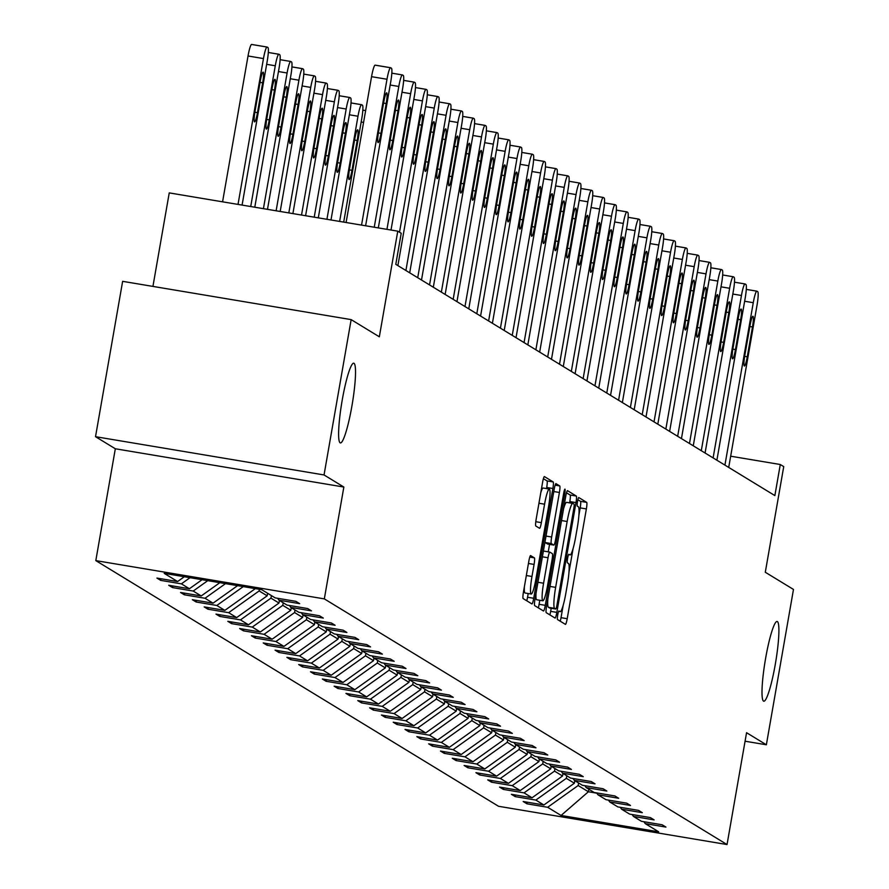 <?xml version="1.0" encoding="UTF-8"?>
<svg xmlns="http://www.w3.org/2000/svg" width="889" height="889" viewBox="0 0 889 889"><rect width="100%" height="100%" fill="white"/><g stroke="black" fill="none" stroke-linecap="round" stroke-linejoin="round"><path stroke-width="1.33" d="M351.911 406.017A40.427 5.278 99.5 0 0 353.744 363.19A40.427 5.278 99.5 0 0 342.221 400.106A40.427 5.278 99.5 0 0 340.387 442.933A40.427 5.278 99.5 0 0 351.911 406.017M775.297 664.294A40.427 5.278 99.5 0 0 777.13 621.467A40.427 5.278 99.5 0 0 765.607 658.382A40.427 5.278 99.5 0 0 763.773 701.199A40.427 5.278 99.5 0 0 775.297 664.294M557.725 614.955A4.345 0.567 99.5 0 0 557.503 619.544L565.404 624.356A6.201 0.811 99.5 0 0 565.437 624.378A6.201 0.811 99.5 0 0 567.204 618.711L586.373 508.93A6.201 0.811 99.5 0 0 586.684 502.374L578.795 497.551A4.345 0.567 99.5 0 0 578.761 497.54A4.345 0.567 99.5 0 0 577.528 501.507A4.345 0.567 99.5 0 0 577.294 506.097L578.317 506.719A19.836 2.589 99.5 0 1 577.294 527.688L575.694 536.834A19.836 2.589 99.5 0 1 570.038 554.947A19.836 2.589 99.5 0 1 569.916 554.903L568.893 554.28A4.345 0.567 99.5 0 0 568.86 554.269A4.345 0.567 99.5 0 0 567.627 558.236A4.345 0.567 99.5 0 0 567.404 562.815L568.427 563.437A19.836 2.589 99.5 0 1 567.393 584.406L565.793 593.563A19.836 2.589 99.5 0 1 560.137 611.676A19.836 2.589 99.5 0 1 560.014 611.632L558.992 610.999A4.345 0.567 99.5 0 0 558.959 610.987A4.345 0.567 99.5 0 0 557.725 614.955M745.071 741.215L766.362 744.782L793.477 589.44L765.296 572.249L783.731 466.614L780.286 464.514L730.669 456.201M95.523 436.688L115.326 448.767L343.854 487.039L324.041 474.959L95.523 436.688L122.638 281.335L351.155 319.618L379.336 336.798L397.772 231.162L169.243 192.891L152.93 286.414M324.041 474.959L351.155 319.618M530.644 555.581A6.201 0.811 99.5 0 0 530.6 555.558A6.201 0.811 99.5 0 0 528.833 561.226L523.454 592.03A6.201 0.811 99.5 0 0 523.132 598.575L531.911 603.931A6.201 0.811 99.5 0 0 531.944 603.942A6.201 0.811 99.5 0 0 533.711 598.286L552.88 488.494A6.201 0.811 99.5 0 0 553.202 481.949L544.424 476.593A6.201 0.811 99.5 0 0 544.379 476.582A6.201 0.811 99.5 0 0 542.612 482.238L536.123 519.443A6.201 0.811 99.5 0 0 535.8 525.999L539.556 528.288A6.201 0.811 99.5 0 0 539.601 528.299A6.201 0.811 99.5 0 0 541.368 522.643L544.579 504.196A16.58 2.167 99.5 0 1 549.313 489.05A16.58 2.167 99.5 0 1 548.557 506.619L535.945 578.895A16.58 2.167 99.5 0 1 531.222 594.041A16.58 2.167 99.5 0 1 531.966 576.472L534.078 564.426A6.201 0.811 99.5 0 0 534.389 557.87L530.555 555.569M397.772 231.162L401.217 233.262L395.794 264.333L774.864 495.584L780.286 464.514M343.854 487.039L324.329 598.886L727.035 844.55L498.518 806.279L95.812 560.615L324.329 598.886M766.362 744.782L746.56 732.703L727.035 844.55M546.579 606.131A6.201 0.811 99.5 0 0 546.257 612.688L555.025 618.033A6.201 0.811 99.5 0 0 555.069 618.055A6.201 0.811 99.5 0 0 556.836 612.388L575.994 502.596A6.201 0.811 99.5 0 0 576.316 496.051L567.549 490.695A6.201 0.811 99.5 0 0 567.504 490.684A6.201 0.811 99.5 0 0 565.737 496.34L546.579 606.131M543.468 610.987L534.7 605.631A6.201 0.811 99.5 0 1 535.011 599.075L554.18 489.294A6.201 0.811 99.5 0 1 555.947 483.627A6.201 0.811 99.5 0 1 555.981 483.649L559.737 485.939A6.201 0.811 99.5 0 1 559.414 492.484L551.647 537.012A6.201 0.811 99.5 0 0 551.324 543.568L553.814 545.079A6.201 0.811 99.5 0 0 553.858 545.101A6.201 0.811 99.5 0 0 555.625 539.434L563.715 493.084A4.345 0.567 99.5 0 1 564.948 489.117A4.345 0.567 99.5 0 1 564.759 493.717L545.279 605.331A6.201 0.811 99.5 0 1 543.512 610.999A6.201 0.811 99.5 0 1 543.468 610.987M261.777 589.707L275.179 597.886L295.87 601.342L299.66 603.653L278.968 600.197L287.003 605.087L307.694 608.554L311.472 610.865L290.781 607.398L298.815 612.299L319.507 615.766L323.296 618.077L302.604 614.61L310.628 619.5L331.319 622.967L335.109 625.278L314.417 621.811L322.44 626.712L343.132 630.179L346.921 632.49L326.23 629.023L334.264 633.924L354.955 637.391L358.734 639.691L338.042 636.235L346.077 641.125L366.768 644.592L370.557 646.903L349.866 643.436L357.889 648.337L378.581 651.804L382.37 654.115L361.679 650.648L369.702 655.537L390.393 659.005L394.183 661.316L373.491 657.849L381.525 662.75L402.217 666.217L405.995 668.528L385.304 665.061L393.338 669.962L414.03 673.429L417.819 675.729L397.127 672.273L405.151 677.162L425.842 680.63L429.631 682.941L408.94 679.474L416.963 684.374L437.655 687.842L441.444 690.153L420.753 686.686L428.787 691.586L449.478 695.042L453.257 697.354L432.565 693.887L440.6 698.787L461.291 702.254L465.08 704.566L444.389 701.099L452.412 705.999L473.104 709.466L476.893 711.767L456.201 708.311L464.225 713.2L484.916 716.667L488.706 718.979L468.014 715.512L476.048 720.412L496.74 723.879L500.518 726.191L479.827 722.724L487.861 727.624L508.552 731.08L512.342 733.392L491.65 729.925L499.674 734.825L520.365 738.292L524.154 740.604L503.463 737.137L511.486 742.037L532.178 745.504L535.967 747.805L515.276 744.349L523.31 749.238L544.001 752.705L547.78 755.017L527.088 751.549L535.122 756.45L555.814 759.917L559.603 762.229L538.912 758.761L546.935 763.662L567.627 767.118L571.416 769.43L550.724 765.962L558.748 770.863L579.439 774.33L583.228 776.642L562.537 773.174L570.571 778.075L591.263 781.542L595.041 783.842L574.35 780.386L582.384 785.276L603.075 788.743L606.865 791.054L586.173 787.587L594.196 792.488L614.888 795.955L618.677 798.266L597.986 794.799L606.009 799.7L626.701 803.156L630.49 805.467L609.798 802L617.833 806.901L638.524 810.368L642.303 812.679L621.611 809.212L629.645 814.113L650.337 817.58L654.126 819.891L633.435 816.424L641.458 821.314L662.149 824.781L665.939 827.092L645.247 823.625L658.649 831.804L561.07 815.457L547.657 807.279L526.977 803.823L523.188 801.511L543.879 804.978L535.845 800.078L515.153 796.611L511.375 794.299L532.055 797.766L524.032 792.866L503.341 789.399L499.551 787.098L520.243 790.554L512.22 785.665L491.528 782.198L487.739 779.886L508.43 783.353L500.396 778.453L479.716 774.986L475.926 772.674L496.618 776.141L488.583 771.241L467.892 767.785L464.114 765.473L484.794 768.941L476.771 764.04L456.079 760.573L452.29 758.261L472.981 761.729L464.958 756.828L444.267 753.361L440.477 751.061L461.169 754.517L453.134 749.627L432.454 746.16L428.665 743.849L449.356 747.316L441.322 742.415L420.63 738.948L416.852 736.637L437.532 740.104L429.509 735.203L408.818 731.747L405.028 729.436L425.72 732.903L417.697 728.002L397.005 724.535L393.216 722.224L413.907 725.691L405.873 720.79L385.193 717.323L381.403 715.023L402.095 718.479L394.06 713.589L373.369 710.122L369.591 707.811L390.271 711.278L382.248 706.377L361.556 702.91L357.767 700.599L378.458 704.066L370.435 699.165L349.744 695.709L345.954 693.398L366.646 696.865L358.611 691.964L337.931 688.497L334.142 686.186L354.833 689.653L346.799 684.752L326.107 681.285L322.329 678.974L343.01 682.441L334.986 677.551L314.295 674.084L310.505 671.773L331.197 675.24L323.174 670.339L302.482 666.872L298.693 664.561L319.384 668.028L311.35 663.127L290.67 659.671L286.88 657.36L307.572 660.827L299.537 655.926L278.846 652.459L275.068 650.148L295.748 653.615L287.725 648.714L267.033 645.247L263.244 642.936L283.935 646.403L275.912 641.514L255.221 638.046L251.431 635.735L272.123 639.202L264.089 634.302L243.408 630.834L239.619 628.523L260.31 631.99L252.276 627.089L231.585 623.634L227.806 621.322L248.487 624.778L240.463 619.889L219.772 616.421L215.983 614.11L236.674 617.577L228.651 612.677L207.959 609.209L204.17 606.898L224.861 610.365L216.827 605.476L196.147 602.009L192.357 599.697L213.049 603.164L205.015 598.264L184.323 594.797L180.545 592.485L201.225 595.952L193.202 591.052L172.51 587.585L168.721 585.284L189.413 588.74L181.389 583.851L160.698 580.384L156.909 578.072L177.6 581.539L164.198 573.361L261.777 589.707M190.024 577.683L181.389 583.851M202.081 579.706L189.413 588.74M277.635 598.297L278.968 600.197M207.77 580.661L193.202 591.052M219.839 582.684L201.225 595.952M289.447 605.498L290.781 607.398M225.528 583.629L205.015 598.264M237.585 585.651L213.049 603.164M301.271 612.71L302.604 614.61M243.275 586.607L216.827 605.476M255.343 588.629L224.861 610.365M313.084 619.911L314.417 621.811M267.622 593.263L267.167 595.819L259.144 590.929L259.421 589.307M259.144 590.929L228.651 612.677M267.167 595.819L236.674 617.577M324.896 627.123L326.23 629.023M279.435 600.475L278.99 603.031L270.956 598.13L271.401 595.574M270.956 598.13L240.463 619.889M278.99 603.031L248.487 624.778M336.709 634.335L338.042 636.235M291.248 607.676L290.803 610.243L282.769 605.342L283.224 602.786M282.769 605.342L252.276 627.089M290.803 610.243L260.31 631.99M348.532 641.536L349.866 643.436M303.06 614.888L302.616 617.444L294.592 612.543L295.037 609.987M294.592 612.543L264.089 634.302M302.616 617.444L272.123 639.202M360.345 648.748L361.679 650.648M314.884 622.1L314.428 624.656L306.405 619.755L306.849 617.199M306.405 619.755L275.912 641.514M314.428 624.656L283.935 646.403M372.158 655.949L373.491 657.849M326.696 629.301L326.252 631.857L318.218 626.967L318.662 624.411M318.218 626.967L287.725 648.714M326.252 631.857L295.748 653.615M383.97 663.161L385.304 665.061M338.509 636.513L338.064 639.069L330.03 634.168L330.486 631.612M330.03 634.168L299.537 655.926M338.064 639.069L307.572 660.827M395.794 670.373L397.127 672.273M350.322 643.725L349.877 646.281L341.854 641.38L342.298 638.824M341.854 641.38L311.35 663.127M349.877 646.281L319.384 668.028M407.607 677.574L408.94 679.474M362.145 650.926L361.69 653.482L353.666 648.581L354.111 646.025M353.666 648.581L323.174 670.339M361.69 653.482L331.197 675.24M419.419 684.786L420.753 686.686M373.958 658.138L373.513 660.694L365.479 655.793L365.924 653.237M365.479 655.793L334.986 677.551M373.513 660.694L343.01 682.441M431.232 691.986L432.565 693.887M385.77 665.339L385.326 667.895L377.292 663.005L377.747 660.449M377.292 663.005L346.799 684.752M385.326 667.895L354.833 689.653M443.055 699.199L444.389 701.099M397.583 672.551L397.139 675.107L389.115 670.206L389.56 667.65M389.115 670.206L358.611 691.964M397.139 675.107L366.646 696.865M454.868 706.411L456.201 708.311M409.407 679.763L408.951 682.319L400.928 677.418L401.372 674.862M400.928 677.418L370.435 699.165M408.951 682.319L378.458 704.066M466.681 713.611L468.014 715.512M421.219 686.964L420.775 689.52L412.74 684.619L413.185 682.063M412.74 684.619L382.248 706.377M420.775 689.52L390.271 711.278M478.493 720.823L479.827 722.724M433.032 694.176L432.587 696.732L424.553 691.831L425.009 689.275M424.553 691.831L394.06 713.589M432.587 696.732L402.095 718.479M490.317 728.024L491.65 729.925M444.844 701.377L444.4 703.932L436.377 699.043L436.821 696.487M436.377 699.043L405.873 720.79M444.4 703.932L413.907 725.691M502.129 735.236L503.463 737.137M456.668 708.589L456.213 711.144L448.189 706.244L448.634 703.688M448.189 706.244L417.697 728.002M456.213 711.144L425.72 732.903M513.942 742.448L515.276 744.349M468.481 715.801L468.036 718.356L460.002 713.456L460.446 710.9M460.002 713.456L429.509 735.203M468.036 718.356L437.532 740.104M525.755 749.649L527.088 751.549M480.293 723.001L479.849 725.557L471.815 720.657L472.27 718.101M471.815 720.657L441.322 742.415M479.849 725.557L449.356 747.316M537.578 756.861L538.912 758.761M492.106 730.213L491.661 732.769L483.638 727.869L484.083 725.313M483.638 727.869L453.134 749.627M491.661 732.769L461.169 754.517M549.391 764.073L550.724 765.962M503.93 737.414L503.474 739.97L495.451 735.081L495.895 732.525M495.451 735.081L464.958 756.828M503.474 739.97L472.981 761.729M561.203 771.274L562.537 773.174M515.742 744.626L515.298 747.182L507.263 742.282L507.708 739.726M507.263 742.282L476.771 764.04M515.298 747.182L484.794 768.941M573.016 778.486L574.35 780.386M527.555 751.838L527.11 754.394L519.076 749.494L519.532 746.938M519.076 749.494L488.583 771.241M527.11 754.394L496.618 776.141M584.84 785.687L586.173 787.587M539.367 759.039L538.923 761.595L530.9 756.706L531.344 754.139M530.9 756.706L500.396 778.453M538.923 761.595L508.43 783.353M596.652 792.899L597.986 794.799M551.191 766.251L550.736 768.807L542.712 763.907L543.157 761.351M542.712 763.907L512.22 785.665M550.736 768.807L520.243 790.554M608.465 800.111L609.798 802M563.004 773.452L562.559 776.008L554.525 771.119L554.969 768.563M554.525 771.119L524.032 792.866M562.559 776.008L532.055 797.766M620.278 807.312L621.611 809.212M574.816 780.664L574.372 783.22L566.337 778.32L566.793 775.764M566.337 778.32L535.845 800.078M574.372 783.22L543.879 804.978M632.101 814.524L633.435 816.424M588.829 789.21L588.385 791.766L578.161 785.532L578.606 782.976M578.161 785.532L547.657 807.279M561.07 815.457L588.385 791.766L596.852 793.188M115.326 448.767L95.812 560.615M643.914 821.725L645.247 823.625M184.334 576.728L177.6 581.539M527.255 802.189L526.977 803.823M515.442 794.988L515.153 796.611M503.63 787.776L503.341 789.399M491.806 780.564L491.528 782.198M479.993 773.363L479.716 774.986M468.181 766.151L467.892 767.785M456.368 758.939L456.079 760.573M444.544 751.738L444.267 753.361M432.732 744.526L432.454 746.16M420.919 737.325L420.63 738.948M409.107 730.113L408.818 731.747M397.283 722.901L397.005 724.535M385.47 715.701L385.193 717.323M373.658 708.489L373.369 710.122M361.845 701.288L361.556 702.91M350.022 694.076L349.744 695.709M338.209 686.864L337.931 688.497M326.396 679.663L326.107 681.285M314.584 672.451L314.295 674.084M302.76 665.25L302.482 666.872M290.947 658.038L290.67 659.671M279.135 650.826L278.846 652.459M267.322 643.625L267.033 645.247M255.499 636.413L255.221 638.046M243.686 629.212L243.408 630.834M231.873 622L231.585 623.634M220.061 614.788L219.772 616.421M208.237 607.587L207.959 609.209M196.425 600.375L196.147 602.009M184.612 593.174L184.323 594.797M172.799 585.962L172.51 587.585M160.976 578.75L160.698 580.384M578.883 515.364L580.195 507.897A6.201 0.811 99.5 0 0 580.517 501.34L577.883 499.74M560.248 621.222A6.201 0.811 99.5 0 0 561.026 617.677L563.193 605.265M568.982 572.094L573.094 548.546M569.593 502.841L569.816 501.563A6.201 0.811 99.5 0 0 570.138 495.017L566.515 492.806M549.88 614.899A6.201 0.811 99.5 0 0 550.658 611.354L551.202 608.254M555.703 608.998A4.345 0.567 99.5 0 0 555.725 609.009A4.345 0.567 99.5 0 0 556.97 605.042L573.783 508.675A4.345 0.567 99.5 0 0 574.005 504.085L572.927 503.43A19.836 2.589 99.5 0 0 572.805 503.385A19.836 2.589 99.5 0 0 567.149 521.499L555.647 587.373A19.836 2.589 99.5 0 0 554.625 608.343L555.703 608.998L549.524 607.965A4.345 0.567 99.5 0 0 549.558 607.976A4.345 0.567 99.5 0 0 549.58 607.976L555.725 609.009M572.66 503.385L566.76 502.396A19.836 2.589 99.5 0 0 566.626 502.352A19.836 2.589 99.5 0 0 563.57 508.764M547.88 598.653A19.836 2.589 99.5 0 0 548.446 607.309L554.625 608.343M549.524 607.965L548.446 607.309M544.968 542.057A6.201 0.811 99.5 0 0 545.146 542.534L547.646 544.046A6.201 0.811 99.5 0 0 547.68 544.068A6.201 0.811 99.5 0 0 547.724 544.068M549.558 544.379L548.257 551.836M539.801 600.275L539.101 604.298L545.279 605.331M543.579 583.217A16.58 2.167 99.5 0 0 542.835 600.786A16.58 2.167 99.5 0 0 547.557 585.64L552.002 560.181A6.201 0.811 99.5 0 0 552.325 553.625L549.835 552.102A6.201 0.811 99.5 0 0 549.791 552.091A6.201 0.811 99.5 0 0 548.024 557.747L543.579 583.217L537.945 582.273M536.023 593.341A16.58 2.167 99.5 0 0 536.656 599.753L542.835 600.786M549.758 552.091L543.657 551.069A6.201 0.811 99.5 0 0 543.624 551.058A6.201 0.811 99.5 0 0 543.368 551.247M538.323 607.843A6.201 0.811 99.5 0 0 539.101 604.298M524.399 586.596A16.58 2.167 99.5 0 0 525.043 593.007L531.222 594.041M549.313 489.05L543.135 488.017A16.58 2.167 99.5 0 0 540.812 492.606M546.502 488.572L546.702 487.461A6.201 0.811 99.5 0 0 547.024 480.905L543.401 478.693M526.755 600.786A6.201 0.811 99.5 0 0 527.544 597.252L528.188 593.53M724.924 465.114L753.272 302.693A12.635 1.645 99.5 0 1 756.872 291.159A12.635 1.645 99.5 0 1 756.95 291.192L757.706 291.659A12.635 1.645 99.5 0 1 757.061 305.005L728.713 467.425M750.049 325.485A10.101 1.322 -80.5 0 1 752.927 316.251A10.101 1.322 -80.5 0 1 752.472 326.963L747.26 356.789A10.101 1.322 -80.5 0 1 744.382 366.012A10.101 1.322 -80.5 0 1 744.838 355.311L750.049 325.485M713.111 457.902L741.448 295.492A12.635 1.645 99.5 0 1 745.06 283.958A12.635 1.645 99.5 0 1 745.138 283.98L745.893 284.447A12.635 1.645 99.5 0 1 745.238 297.804L716.89 460.213M738.226 318.273A10.101 1.322 -80.5 0 1 741.115 309.05A10.101 1.322 -80.5 0 1 740.659 319.751L735.447 349.577A10.101 1.322 -80.5 0 1 732.569 358.812A10.101 1.322 -80.5 0 1 733.025 348.099L738.226 318.273M701.288 450.701L729.636 288.28A12.635 1.645 99.5 0 1 733.236 276.746A12.635 1.645 99.5 0 1 733.325 276.779L734.081 277.235A12.635 1.645 99.5 0 1 733.425 290.592L705.077 453.012M726.413 311.061A10.101 1.322 -80.5 0 1 729.302 301.838A10.101 1.322 -80.5 0 1 728.836 312.55L723.635 342.376A10.101 1.322 -80.5 0 1 720.757 351.599A10.101 1.322 -80.5 0 1 721.212 340.898L726.413 311.061M689.475 443.489L717.823 281.068A12.635 1.645 99.5 0 1 721.424 269.534A12.635 1.645 99.5 0 1 721.501 269.567L722.268 270.034A12.635 1.645 99.5 0 1 721.612 283.38L693.264 445.8M714.6 303.86A10.101 1.322 -80.5 0 1 717.479 294.626A10.101 1.322 -80.5 0 1 717.023 305.338L711.822 335.164A10.101 1.322 -80.5 0 1 708.933 344.387A10.101 1.322 -80.5 0 1 709.4 333.686L714.6 303.86M677.662 436.288L706.01 273.868A12.635 1.645 99.5 0 1 709.611 262.333A12.635 1.645 99.5 0 1 709.689 262.366L710.444 262.822A12.635 1.645 99.5 0 1 709.8 276.179L681.452 438.588M702.788 296.648A10.101 1.322 -80.5 0 1 705.666 287.425A10.101 1.322 -80.5 0 1 705.21 298.126L699.999 327.952A10.101 1.322 -80.5 0 1 697.12 337.187A10.101 1.322 -80.5 0 1 697.576 326.474L702.788 296.648M665.85 429.076L694.187 266.656A12.635 1.645 99.5 0 1 697.798 255.121A12.635 1.645 99.5 0 1 697.876 255.154L698.632 255.621A12.635 1.645 99.5 0 1 697.976 268.967L669.628 431.387M690.964 289.447A10.101 1.322 -80.5 0 1 693.853 280.213A10.101 1.322 -80.5 0 1 693.398 290.925L688.186 320.751A10.101 1.322 -80.5 0 1 685.308 329.975A10.101 1.322 -80.5 0 1 685.763 319.273L690.964 289.447M654.026 421.864L682.374 259.455A12.635 1.645 99.5 0 1 685.975 247.92A12.635 1.645 99.5 0 1 686.064 247.942L686.819 248.409A12.635 1.645 99.5 0 1 686.164 261.766L657.816 424.175M679.152 282.235A10.101 1.322 -80.5 0 1 682.041 273.012A10.101 1.322 -80.5 0 1 681.574 283.713L676.373 313.539A10.101 1.322 -80.5 0 1 673.495 322.774A10.101 1.322 -80.5 0 1 673.951 312.061L679.152 282.235M642.214 414.663L670.562 252.243A12.635 1.645 99.5 0 1 674.162 240.708A12.635 1.645 99.5 0 1 674.24 240.741L675.007 241.197A12.635 1.645 99.5 0 1 674.351 254.554L646.003 416.974M667.339 275.023A10.101 1.322 -80.5 0 1 670.217 265.8A10.101 1.322 -80.5 0 1 669.761 276.512L664.561 306.338A10.101 1.322 -80.5 0 1 661.672 315.562A10.101 1.322 -80.5 0 1 662.138 304.86L667.339 275.023M630.401 407.451L658.749 245.031A12.635 1.645 99.5 0 1 662.349 233.496A12.635 1.645 99.5 0 1 662.427 233.529L663.183 233.996A12.635 1.645 99.5 0 1 662.538 247.342L634.19 409.762M655.526 267.822A10.101 1.322 -80.5 0 1 658.405 258.588A10.101 1.322 -80.5 0 1 657.949 269.3L652.737 299.126A10.101 1.322 -80.5 0 1 649.859 308.35A10.101 1.322 -80.5 0 1 650.315 297.648L655.526 267.822M618.588 400.239L646.925 237.83A12.635 1.645 99.5 0 1 650.537 226.295A12.635 1.645 99.5 0 1 650.615 226.328L651.37 226.784A12.635 1.645 99.5 0 1 650.715 240.141L622.367 402.55M643.703 260.61A10.101 1.322 -80.5 0 1 646.592 251.387A10.101 1.322 -80.5 0 1 646.136 262.088L640.925 291.914A10.101 1.322 -80.5 0 1 638.046 301.149A10.101 1.322 -80.5 0 1 638.502 290.436L643.703 260.61M606.765 393.038L635.113 230.618A12.635 1.645 99.5 0 1 638.713 219.083A12.635 1.645 99.5 0 1 638.802 219.116L639.558 219.583A12.635 1.645 99.5 0 1 638.902 232.929L610.554 395.349M631.89 253.409A10.101 1.322 -80.5 0 1 634.779 244.175A10.101 1.322 -80.5 0 1 634.313 254.887L629.112 284.713A10.101 1.322 -80.5 0 1 626.234 293.937A10.101 1.322 -80.5 0 1 626.689 283.235L631.89 253.409M594.952 385.826L623.3 223.417A12.635 1.645 99.5 0 1 626.901 211.882A12.635 1.645 99.5 0 1 626.978 211.904L627.745 212.371A12.635 1.645 99.5 0 1 627.089 225.717L598.741 388.137M620.077 246.197A10.101 1.322 -80.5 0 1 622.956 236.974A10.101 1.322 -80.5 0 1 622.5 247.675L617.299 277.501A10.101 1.322 -80.5 0 1 614.41 286.736A10.101 1.322 -80.5 0 1 614.877 276.023L620.077 246.197M583.14 378.625L611.488 216.205A12.635 1.645 99.5 0 1 615.088 204.67A12.635 1.645 99.5 0 1 615.166 204.703L615.921 205.159A12.635 1.645 99.5 0 1 615.277 218.516L586.929 380.937M608.265 238.985A10.101 1.322 -80.5 0 1 611.143 229.762A10.101 1.322 -80.5 0 1 610.687 240.463L605.476 270.3A10.101 1.322 -80.5 0 1 602.598 279.524A10.101 1.322 -80.5 0 1 603.053 268.811L608.265 238.985M571.327 371.413L599.664 208.993A12.635 1.645 99.5 0 1 603.275 197.458A12.635 1.645 99.5 0 1 603.353 197.491L604.109 197.958A12.635 1.645 99.5 0 1 603.453 211.304L575.105 373.724M596.441 231.785A10.101 1.322 -80.5 0 1 599.33 222.55A10.101 1.322 -80.5 0 1 598.875 233.262L593.663 263.088A10.101 1.322 -80.5 0 1 590.785 272.312A10.101 1.322 -80.5 0 1 591.241 261.61L596.441 231.785M559.503 364.201L587.851 201.792A12.635 1.645 99.5 0 1 591.452 190.257A12.635 1.645 99.5 0 1 591.541 190.29L592.296 190.746A12.635 1.645 99.5 0 1 591.641 204.103L563.293 366.512M584.629 224.573A10.101 1.322 -80.5 0 1 587.518 215.349A10.101 1.322 -80.5 0 1 587.051 226.05L581.851 255.876A10.101 1.322 -80.5 0 1 578.972 265.111A10.101 1.322 -80.5 0 1 579.428 254.398L584.629 224.573M547.691 357L576.039 194.58A12.635 1.645 99.5 0 1 579.639 183.045A12.635 1.645 99.5 0 1 579.717 183.078L580.484 183.545A12.635 1.645 99.5 0 1 579.828 196.891L551.48 359.312M572.816 217.372A10.101 1.322 -80.5 0 1 575.694 208.137A10.101 1.322 -80.5 0 1 575.239 218.85L570.038 248.676A10.101 1.322 -80.5 0 1 567.149 257.899A10.101 1.322 -80.5 0 1 567.615 247.198L572.816 217.372M535.878 349.788L564.226 187.379A12.635 1.645 99.5 0 1 567.827 175.844A12.635 1.645 99.5 0 1 567.904 175.866L568.66 176.333A12.635 1.645 99.5 0 1 568.015 189.679L539.667 352.1M561.003 210.16A10.101 1.322 -80.5 0 1 563.882 200.936A10.101 1.322 -80.5 0 1 563.426 211.638L558.214 241.464A10.101 1.322 -80.5 0 1 555.336 250.698A10.101 1.322 -80.5 0 1 555.792 239.986L561.003 210.16M524.066 342.587L552.402 180.167A12.635 1.645 99.5 0 1 556.014 168.632A12.635 1.645 99.5 0 1 556.092 168.666L556.847 169.121A12.635 1.645 99.5 0 1 556.192 182.478L527.844 344.899M549.18 202.948A10.101 1.322 -80.5 0 1 552.069 193.724A10.101 1.322 -80.5 0 1 551.613 204.426L546.402 234.263A10.101 1.322 -80.5 0 1 543.523 243.486A10.101 1.322 -80.5 0 1 543.979 232.774L549.18 202.948M512.242 335.375L540.59 172.955A12.635 1.645 99.5 0 1 544.19 161.42A12.635 1.645 99.5 0 1 544.279 161.454L545.035 161.92A12.635 1.645 99.5 0 1 544.379 175.266L516.031 337.687M537.367 195.747A10.101 1.322 -80.5 0 1 540.256 186.512A10.101 1.322 -80.5 0 1 539.79 197.225L534.589 227.051A10.101 1.322 -80.5 0 1 531.711 236.274A10.101 1.322 -80.5 0 1 532.167 225.573L537.367 195.747M500.429 328.163L528.777 165.754A12.635 1.645 99.5 0 1 532.378 154.219A12.635 1.645 99.5 0 1 532.455 154.253L533.222 154.708A12.635 1.645 99.5 0 1 532.567 168.065L504.219 330.475M525.555 188.535A10.101 1.322 -80.5 0 1 528.433 179.311A10.101 1.322 -80.5 0 1 527.977 190.013L522.776 219.839A10.101 1.322 -80.5 0 1 519.887 229.073A10.101 1.322 -80.5 0 1 520.354 218.361L525.555 188.535M488.617 320.962L516.965 158.542A12.635 1.645 99.5 0 1 520.565 147.007A12.635 1.645 99.5 0 1 520.643 147.041L521.399 147.507A12.635 1.645 99.5 0 1 520.754 160.853L492.406 323.274M513.742 181.334A10.101 1.322 -80.5 0 1 516.62 172.099A10.101 1.322 -80.5 0 1 516.165 182.812L510.953 212.638A10.101 1.322 -80.5 0 1 508.075 221.861A10.101 1.322 -80.5 0 1 508.53 211.16L513.742 181.334M476.804 313.75L505.141 151.341A12.635 1.645 99.5 0 1 508.752 139.806A12.635 1.645 99.5 0 1 508.83 139.829L509.586 140.295A12.635 1.645 99.5 0 1 508.93 153.641L480.582 316.062M501.929 174.122A10.101 1.322 -80.5 0 1 504.808 164.898A10.101 1.322 -80.5 0 1 504.352 175.6L499.14 205.426A10.101 1.322 -80.5 0 1 496.262 214.66A10.101 1.322 -80.5 0 1 496.718 203.948L501.929 174.122M464.98 306.549L493.328 144.129A12.635 1.645 99.5 0 1 496.929 132.594A12.635 1.645 99.5 0 1 497.018 132.628L497.773 133.083A12.635 1.645 99.5 0 1 497.118 146.441L468.77 308.861M490.106 166.91A10.101 1.322 -80.5 0 1 492.995 157.686A10.101 1.322 -80.5 0 1 492.528 168.388L487.328 198.214A10.101 1.322 -80.5 0 1 484.449 207.448A10.101 1.322 -80.5 0 1 484.905 196.736L490.106 166.91M339.631 221.428L357.989 116.237A12.635 1.645 99.5 0 1 361.59 104.702A12.635 1.645 99.5 0 1 361.679 104.724L362.434 105.191A12.635 1.645 99.5 0 1 361.779 118.537L343.699 222.106M354.767 139.017L349.566 168.843A10.101 1.322 99.5 0 0 349.11 179.556A10.101 1.322 99.5 0 0 351.988 170.321L357.189 140.495A10.101 1.322 99.5 0 0 357.645 129.794A10.101 1.322 99.5 0 0 354.767 139.017M453.168 299.337L481.516 136.917A12.635 1.645 99.5 0 1 485.116 125.382A12.635 1.645 99.5 0 1 485.194 125.416L485.961 125.882A12.635 1.645 99.5 0 1 485.305 139.229L456.957 301.649M478.293 159.709A10.101 1.322 -80.5 0 1 481.171 150.474A10.101 1.322 -80.5 0 1 480.716 161.187L475.515 191.013A10.101 1.322 -80.5 0 1 472.626 200.236A10.101 1.322 -80.5 0 1 473.092 189.535L478.293 159.709M326.93 219.305L346.177 109.025A12.635 1.645 99.5 0 1 349.777 97.49A12.635 1.645 99.5 0 1 349.855 97.523L350.622 97.979A12.635 1.645 99.5 0 1 349.966 111.336L330.997 219.983M342.954 131.805L337.753 161.631A10.101 1.322 99.5 0 0 337.287 172.344A10.101 1.322 99.5 0 0 340.176 163.12L345.377 133.283A10.101 1.322 99.5 0 0 345.832 122.582A10.101 1.322 99.5 0 0 342.954 131.805M441.355 292.125L469.703 129.716A12.635 1.645 99.5 0 1 473.304 118.181A12.635 1.645 99.5 0 1 473.381 118.215L474.137 118.67A12.635 1.645 99.5 0 1 473.493 132.028L445.145 294.437M466.481 152.497A10.101 1.322 -80.5 0 1 469.359 143.273A10.101 1.322 -80.5 0 1 468.903 153.975L463.691 183.801A10.101 1.322 -80.5 0 1 460.813 193.035A10.101 1.322 -80.5 0 1 461.269 182.323L466.481 152.497M314.228 217.172L334.364 101.813A12.635 1.645 99.5 0 1 337.964 90.278A12.635 1.645 99.5 0 1 338.042 90.311L338.798 90.778A12.635 1.645 99.5 0 1 338.142 104.124L318.295 217.849M331.141 124.604L325.93 154.43A10.101 1.322 99.5 0 0 325.474 165.132A10.101 1.322 99.5 0 0 328.352 155.908L333.564 126.082A10.101 1.322 99.5 0 0 334.02 115.37A10.101 1.322 99.5 0 0 331.141 124.604M429.543 284.924L457.879 122.504A12.635 1.645 99.5 0 1 461.491 110.969A12.635 1.645 99.5 0 1 461.569 111.003L462.324 111.469A12.635 1.645 99.5 0 1 461.669 124.816L433.321 287.236M454.668 145.296A10.101 1.322 -80.5 0 1 457.546 136.061A10.101 1.322 -80.5 0 1 457.09 146.774L451.879 176.6A10.101 1.322 -80.5 0 1 449.001 185.823A10.101 1.322 -80.5 0 1 449.456 175.122L454.668 145.296M301.527 215.049L322.54 94.612A12.635 1.645 99.5 0 1 326.152 83.077A12.635 1.645 99.5 0 1 326.23 83.11L326.985 83.566A12.635 1.645 99.5 0 1 326.33 96.923L305.594 215.727M319.318 117.392L314.117 147.218A10.101 1.322 99.5 0 0 313.661 157.931A10.101 1.322 99.5 0 0 316.54 148.696L321.751 118.87A10.101 1.322 99.5 0 0 322.207 108.169A10.101 1.322 99.5 0 0 319.318 117.392M417.719 277.712L446.067 115.303A12.635 1.645 99.5 0 1 449.667 103.769A12.635 1.645 99.5 0 1 449.756 103.791L450.512 104.257A12.635 1.645 99.5 0 1 449.856 117.604L421.508 280.024M442.844 138.084A10.101 1.322 -80.5 0 1 445.733 128.861A10.101 1.322 -80.5 0 1 445.267 139.562L440.066 169.388A10.101 1.322 -80.5 0 1 437.188 178.611A10.101 1.322 -80.5 0 1 437.644 167.91L442.844 138.084M288.825 212.916L310.728 87.4A12.635 1.645 99.5 0 1 314.328 75.865A12.635 1.645 99.5 0 1 314.417 75.898L315.173 76.365A12.635 1.645 99.5 0 1 314.517 89.711L292.892 213.604M307.505 110.192L302.304 140.018A10.101 1.322 99.5 0 0 301.849 150.719A10.101 1.322 99.5 0 0 304.727 141.495L309.928 111.67A10.101 1.322 99.5 0 0 310.383 100.957A10.101 1.322 99.5 0 0 307.505 110.192M405.906 270.512L434.254 108.091A12.635 1.645 99.5 0 1 437.855 96.557A12.635 1.645 99.5 0 1 437.933 96.59L438.699 97.045A12.635 1.645 99.5 0 1 438.044 110.403L409.696 272.812M431.032 130.872A10.101 1.322 -80.5 0 1 433.91 121.649A10.101 1.322 -80.5 0 1 433.454 132.35L428.254 162.176A10.101 1.322 -80.5 0 1 425.364 171.41A10.101 1.322 -80.5 0 1 425.831 160.698L431.032 130.872M276.123 210.793L298.915 80.199A12.635 1.645 99.5 0 1 302.516 68.664A12.635 1.645 99.5 0 1 302.593 68.686L303.36 69.153A12.635 1.645 99.5 0 1 302.704 82.499L280.191 211.471M295.693 102.98L290.492 132.805A10.101 1.322 99.5 0 0 290.025 143.518A10.101 1.322 99.5 0 0 292.914 134.283L298.115 104.458A10.101 1.322 99.5 0 0 298.571 93.756A10.101 1.322 99.5 0 0 295.693 102.98M399.517 232.229L422.442 100.879A12.635 1.645 99.5 0 1 426.042 89.345A12.635 1.645 99.5 0 1 426.12 89.378L426.876 89.845A12.635 1.645 99.5 0 1 426.231 103.191L397.883 265.611M419.219 123.671A10.101 1.322 -80.5 0 1 422.097 114.437A10.101 1.322 -80.5 0 1 421.642 125.149L416.43 154.975A10.101 1.322 -80.5 0 1 413.552 164.198A10.101 1.322 -80.5 0 1 414.007 153.497L419.219 123.671M263.422 208.659L287.103 72.987A12.635 1.645 99.5 0 1 290.703 61.452A12.635 1.645 99.5 0 1 290.781 61.485L291.536 61.941A12.635 1.645 99.5 0 1 290.881 75.298L267.489 209.348M283.88 95.768L278.668 125.593A10.101 1.322 99.5 0 0 278.213 136.306A10.101 1.322 99.5 0 0 281.091 127.071L286.302 97.245A10.101 1.322 99.5 0 0 286.758 86.544A10.101 1.322 99.5 0 0 283.88 95.768M386.948 229.351L410.629 93.678A12.635 1.645 99.5 0 1 414.23 82.144A12.635 1.645 99.5 0 1 414.307 82.177L415.063 82.633A12.635 1.645 99.5 0 1 414.407 95.99L391.016 230.029M407.406 116.459A10.101 1.322 -80.5 0 1 410.285 107.236A10.101 1.322 -80.5 0 1 409.829 117.937L404.617 147.763A10.101 1.322 -80.5 0 1 401.739 156.997A10.101 1.322 -80.5 0 1 402.195 146.285L407.406 116.459M250.72 206.537L275.279 65.775A12.635 1.645 99.5 0 1 278.89 54.24A12.635 1.645 99.5 0 1 278.968 54.273L279.724 54.74A12.635 1.645 99.5 0 1 279.068 68.086L254.787 207.215M272.056 88.567L266.856 118.393A10.101 1.322 99.5 0 0 266.4 129.094A10.101 1.322 99.5 0 0 269.278 119.871L274.49 90.045A10.101 1.322 99.5 0 0 274.945 79.332A10.101 1.322 99.5 0 0 272.056 88.567M374.247 227.228L398.805 86.466A12.635 1.645 99.5 0 1 402.406 74.932A12.635 1.645 99.5 0 1 402.495 74.965L403.25 75.421A12.635 1.645 99.5 0 1 402.595 88.778L378.314 227.906M395.583 109.258A10.101 1.322 -80.5 0 1 398.472 100.024A10.101 1.322 -80.5 0 1 398.005 110.736L392.805 140.562A10.101 1.322 -80.5 0 1 389.927 149.785A10.101 1.322 -80.5 0 1 390.382 139.084L395.583 109.258M238.019 204.403L263.466 58.574A12.635 1.645 99.5 0 1 267.067 47.039A12.635 1.645 99.5 0 1 267.156 47.073L267.911 47.528A12.635 1.645 99.5 0 1 267.256 60.885L242.086 205.092M222.572 201.825L248.031 55.985A12.635 1.645 -80.5 0 1 251.631 44.45A12.635 1.645 -80.5 0 1 251.709 44.483L266.978 47.039M260.244 81.355L255.043 111.181A10.101 1.322 99.5 0 0 254.587 121.893A10.101 1.322 99.5 0 0 257.466 112.659L262.666 82.833A10.101 1.322 99.5 0 0 263.122 72.131A10.101 1.322 99.5 0 0 260.244 81.355M361.545 225.095L386.993 79.254A12.635 1.645 99.5 0 1 390.593 67.72A12.635 1.645 99.5 0 1 390.682 67.753L391.438 68.22A12.635 1.645 99.5 0 1 390.782 81.566L365.612 225.784M390.504 67.731L375.236 65.175A12.635 1.645 -80.5 0 0 375.158 65.141A12.635 1.645 -80.5 0 0 371.558 76.676L346.099 222.506M383.77 102.046A10.101 1.322 -80.5 0 1 386.648 92.823A10.101 1.322 -80.5 0 1 386.193 103.524L380.992 133.35A10.101 1.322 -80.5 0 1 378.103 142.573A10.101 1.322 -80.5 0 1 378.57 131.872L383.77 102.046M580.517 501.34L586.684 502.374M580.195 507.897L586.373 508.93M561.026 617.677L567.204 618.711M570.138 495.017L576.316 496.051M569.816 501.563L575.994 502.596M550.658 611.354L556.836 612.388M561.515 520.554L567.149 521.499M550.013 586.429L555.647 587.373M555.136 485.161L559.737 485.939M553.78 491.539L559.414 492.484M546.013 536.067L551.647 537.012M545.146 542.534L551.324 543.568M547.646 544.046L553.814 545.079M563.637 493.528L564.759 493.717M542.39 556.803L548.024 557.747M529.788 557.092L534.389 557.87M528.433 563.482L534.078 564.426M526.332 575.527L531.966 576.472M538.945 503.252L544.579 504.196M535.789 521.71L541.368 522.643M547.024 480.905L553.202 481.949M546.702 487.461L552.88 488.494M527.544 597.252L533.711 598.286M744.638 301.249L753.272 302.693M746.293 289.403L756.783 291.159M752.472 326.963L749.86 326.519M747.26 356.789L744.671 356.356M732.825 294.048L741.448 295.492M745.06 283.958L734.481 282.18L744.971 283.958M740.659 319.751L738.048 319.318M735.447 349.577L732.847 349.144M721.012 286.836L729.636 288.28M733.236 276.746L722.668 274.979L733.147 276.746M728.836 312.55L726.235 312.106M723.635 342.376L721.035 341.932M709.189 279.624L717.823 281.068M710.844 267.789L721.335 269.545M717.023 305.338L714.423 304.905M711.822 335.164L709.222 334.731M697.376 272.423L706.01 273.868M699.032 260.577L709.522 262.333M705.21 298.126L702.599 297.693M699.999 327.952L697.409 327.519M685.563 265.211L694.187 266.656M697.798 255.121L687.219 253.354L697.709 255.121M693.398 290.925L690.786 290.481M688.186 320.751L685.586 320.318M673.751 258.01L682.374 259.455M685.975 247.92L675.407 246.142L685.886 247.92M681.574 283.713L678.974 283.28M676.373 313.539L673.773 313.106M661.927 250.798L670.562 252.243M663.583 238.952L674.073 240.708M669.761 276.512L667.161 276.068M664.561 306.338L661.961 305.894M650.115 243.586L658.749 245.031M662.349 233.496L651.77 231.729L662.261 233.507M657.949 269.3L655.337 268.867M652.737 299.126L650.148 298.693M638.302 236.385L646.925 237.83M650.537 226.295L639.958 224.517L650.448 226.295M646.136 262.088L643.525 261.655M640.925 291.914L638.324 291.481M626.489 229.173L635.113 230.618M638.713 219.083L628.145 217.316L638.624 219.083M634.313 254.887L631.712 254.443M629.112 284.713L626.512 284.28M614.666 221.972L623.3 223.417M616.321 210.126L626.812 211.882M622.5 247.675L619.9 247.242M617.299 277.501L614.699 277.068M602.853 214.76L611.488 216.205M615.088 204.67L604.509 202.903L614.999 204.67M610.687 240.463L608.076 240.03M605.476 270.3L602.886 269.856M591.041 207.548L599.664 208.993M603.275 197.458L592.696 195.691L603.187 197.469M598.875 233.262L596.263 232.829M593.663 263.088L591.063 262.655M579.228 200.347L587.851 201.792M580.873 188.501L591.363 190.257M587.051 226.05L584.451 225.617M581.851 255.876L579.25 255.443M567.404 193.135L576.039 194.58M579.639 183.045L569.06 181.278L579.55 183.045M575.239 218.85L572.638 218.405M570.038 248.676L567.438 248.242M555.592 185.923L564.226 187.379M567.827 175.844L557.247 174.066L567.738 175.844M563.426 211.638L560.815 211.204M558.214 241.464L555.625 241.03M543.779 178.722L552.402 180.167M556.014 168.632L545.435 166.865L555.925 168.632M551.613 204.426L549.002 203.992M546.402 234.263L543.801 233.818M531.966 171.51L540.59 172.955M533.611 159.664L544.101 161.431M539.79 197.225L537.189 196.791M534.589 227.051L531.989 226.617M520.143 164.309L528.777 165.754M532.378 154.219L521.799 152.441L532.289 154.219M527.977 190.013L525.377 189.579M522.776 219.839L520.176 219.405M508.33 157.097L516.965 158.542M520.565 147.007L509.986 145.24L520.476 147.007M516.165 182.812L513.553 182.367M510.953 212.638L508.364 212.204M496.518 149.885L505.141 151.341M498.173 138.051L508.664 139.806M504.352 175.6L501.74 175.166M499.14 205.426L496.54 204.992M363.568 122.393L361.178 121.993M365.623 110.614L362.834 110.147L365.635 110.603M484.705 142.685L493.328 144.129M496.929 132.594L486.361 130.827L496.84 132.594M492.528 168.388L489.928 167.954M487.328 198.214L484.727 197.78M357.989 116.237L349.366 114.781M361.501 104.702L351.011 102.946M354.589 140.062L357.189 140.495M349.388 169.888L351.988 170.321M472.881 135.472L481.516 136.917M485.116 125.382L474.537 123.615L485.027 125.393M480.716 161.187L478.115 160.753M475.515 191.013L472.915 190.579M346.177 109.025L337.542 107.58M349.688 97.49L339.198 95.734L349.777 97.49M342.776 132.85L345.377 133.283M337.576 162.676L340.176 163.12M461.069 128.272L469.703 129.716M473.304 118.181L462.724 116.403L473.215 118.181M468.903 153.975L466.292 153.541M463.691 183.801L461.102 183.367M334.364 101.813L325.73 100.368M337.876 90.289L327.385 88.533L337.964 90.278M330.952 125.649L333.564 126.082M325.763 155.475L328.352 155.908M449.256 121.06L457.879 122.504M450.912 109.214L461.402 110.969M457.09 146.774L454.479 146.329M451.879 176.6L449.278 176.166M322.54 94.612L313.917 93.167M326.063 83.077L315.573 81.321M319.14 118.437L321.751 118.87M313.939 148.263L316.54 148.696M437.444 113.848L446.067 115.303M449.667 103.769L439.099 101.991L449.578 103.769M445.267 139.562L442.666 139.129M440.066 169.388L437.466 168.954M310.728 87.4L302.104 85.955M314.239 75.865L303.749 74.109L314.328 75.865M307.327 111.225L309.928 111.67M302.127 141.062L304.727 141.495M425.62 106.647L434.254 108.091M437.855 96.557L427.276 94.779L437.766 96.557M433.454 132.35L430.854 131.916M428.254 162.176L425.653 161.742M298.915 80.199L290.281 78.743M302.427 68.664L291.936 66.908L302.516 68.664M295.515 104.024L298.115 104.458M290.314 133.85L292.914 134.283M413.807 99.435L422.442 100.879M426.042 89.345L415.463 87.578L425.953 89.356M421.642 125.149L419.03 124.716M416.43 154.975L413.841 154.542M287.103 72.987L278.468 71.542M290.614 61.452L280.124 59.696L290.703 61.452M283.691 96.812L286.302 97.245M278.501 126.638L281.091 127.071M401.995 92.234L410.629 93.678M403.65 80.388L414.141 82.144M409.829 117.937L407.218 117.504M404.617 147.763L402.017 147.33M275.279 65.775L266.656 64.33M278.802 54.251L268.311 52.484M271.878 89.611L274.49 90.045M266.678 119.437L269.278 119.871M390.182 85.022L398.805 86.466M402.406 74.932L391.838 73.165L402.317 74.932M398.005 110.736L395.405 110.292M392.805 140.562L390.204 140.118M263.466 58.574L248.031 55.985M260.066 82.399L262.666 82.833M254.865 112.225L257.466 112.659M371.558 76.676L386.993 79.254M386.193 103.524L383.592 103.091M380.992 133.35L378.392 132.917M566.626 502.352L572.805 503.385M547.68 544.068L553.858 545.101M543.624 551.058L549.791 552.091M746.293 289.392L756.872 291.159M710.844 267.767L721.424 269.534M699.032 260.555L709.611 262.333M663.583 238.941L674.162 240.708M616.321 210.104L626.901 211.882M580.884 188.479L591.452 190.257M533.622 159.653L544.19 161.42M498.173 138.028L508.752 139.806M361.59 104.702L351.022 102.924M450.912 109.203L461.491 110.969M326.152 83.077L315.573 81.299M403.65 80.366L414.23 82.144M278.89 54.24L268.311 52.473M267.067 47.039L251.631 44.45M375.158 65.141L390.593 67.72"/></g></svg>
